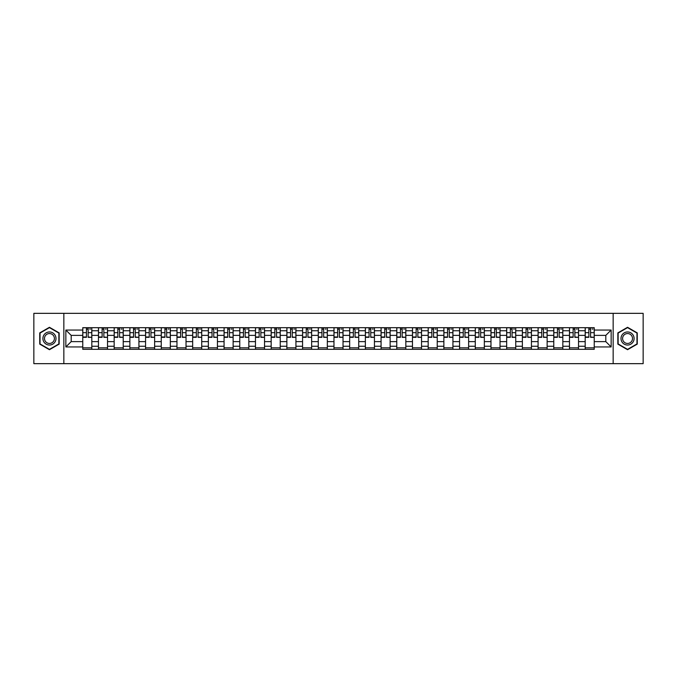 <?xml version="1.0" encoding="UTF-8"?>
<svg xmlns="http://www.w3.org/2000/svg" width="677" height="677" viewBox="0 0 677 677"><rect width="100%" height="100%" fill="white"/><g stroke="black" fill="none" stroke-linecap="round" stroke-linejoin="round"><path stroke-width="1.02" d="M613.159 363.659L643.15 363.659L643.15 313.341L33.85 313.341L33.85 363.659L613.159 363.659L613.159 313.341M98.461 349.315L98.461 330.748L91.818 330.748L91.818 349.315M91.818 330.748L91.818 327.685M98.461 330.748L98.461 327.685M107.525 327.685L107.525 349.315M114.168 349.315L114.168 327.685M123.222 327.685L123.222 349.315M129.866 349.315L129.866 327.685M138.92 327.685L138.92 349.315M145.563 349.315L145.563 327.685M154.627 327.685L154.627 349.315M161.261 349.315L161.261 327.685M170.325 327.685L170.325 349.315M176.968 349.315L176.968 327.685M186.023 327.685L186.023 349.315M192.666 349.315L192.666 327.685M201.721 327.685L201.721 349.315M208.364 349.315L208.364 327.685M217.427 327.685L217.427 349.315M224.07 349.315L224.07 327.685M233.125 327.685L233.125 349.315M239.768 349.315L239.768 327.685M248.823 327.685L248.823 349.315M255.466 349.315L255.466 327.685M264.529 327.685L264.529 349.315M271.172 349.315L271.172 327.685M280.227 327.685L280.227 349.315M286.87 349.315L286.87 327.685M295.925 327.685L295.925 349.315M302.568 349.315L302.568 327.685M311.632 327.685L311.632 349.315M318.275 349.315L318.275 327.685M327.329 327.685L327.329 349.315M333.973 349.315L333.973 327.685M343.027 327.685L343.027 349.315M349.67 349.315L349.67 327.685M358.725 327.685L358.725 349.315M365.368 349.315L365.368 327.685M374.432 327.685L374.432 349.315M381.075 349.315L381.075 327.685M390.13 327.685L390.13 349.315M396.773 349.315L396.773 327.685M405.828 327.685L405.828 349.315M412.471 349.315L412.471 327.685M421.534 327.685L421.534 349.315M428.177 349.315L428.177 327.685M437.232 327.685L437.232 349.315M443.875 349.315L443.875 327.685M452.93 327.685L452.93 349.315M459.573 349.315L459.573 327.685M468.636 327.685L468.636 349.315M475.279 349.315L475.279 327.685M484.334 327.685L484.334 349.315M490.977 349.315L490.977 327.685M500.032 327.685L500.032 349.315M506.675 349.315L506.675 327.685M515.739 327.685L515.739 349.315M522.373 349.315L522.373 327.685M531.437 327.685L531.437 349.315M538.08 349.315L538.08 327.685M547.134 327.685L547.134 349.315M553.778 349.315L553.778 327.685M562.832 327.685L562.832 349.315M569.475 349.315L569.475 327.685M578.539 327.685L578.539 349.315M585.182 349.315L585.182 327.685M585.182 341.623L578.539 341.623M569.475 341.623L562.832 341.623M553.778 341.623L547.134 341.623M538.08 341.623L531.437 341.623M522.373 341.623L515.739 341.623M506.675 341.623L500.032 341.623M490.977 341.623L484.334 341.623M475.279 341.623L468.636 341.623M459.573 341.623L452.93 341.623M443.875 341.623L437.232 341.623M428.177 341.623L421.534 341.623M412.471 341.623L405.828 341.623M396.773 341.623L390.13 341.623M381.075 341.623L374.432 341.623M365.368 341.623L358.725 341.623M349.67 341.623L343.027 341.623M333.973 341.623L327.329 341.623M318.275 341.623L311.632 341.623M302.568 341.623L295.925 341.623M286.87 341.623L280.227 341.623M271.172 341.623L264.529 341.623M255.466 341.623L248.823 341.623M239.768 341.623L233.125 341.623M224.07 341.623L217.427 341.623M208.364 341.623L201.721 341.623M192.666 341.623L186.023 341.623M176.968 341.623L170.325 341.623M161.261 341.623L154.627 341.623M145.563 341.623L138.92 341.623M129.866 341.623L123.222 341.623M114.168 341.623L107.525 341.623M98.461 341.623L91.818 341.623M585.182 335.377L578.539 335.377M569.475 335.377L562.832 335.377M553.778 335.377L547.134 335.377M538.08 335.377L531.437 335.377M522.373 335.377L515.739 335.377M506.675 335.377L500.032 335.377M490.977 335.377L484.334 335.377M475.279 335.377L468.636 335.377M459.573 335.377L452.93 335.377M443.875 335.377L437.232 335.377M428.177 335.377L421.534 335.377M412.471 335.377L405.828 335.377M396.773 335.377L390.13 335.377M381.075 335.377L374.432 335.377M365.368 335.377L358.725 335.377M349.67 335.377L343.027 335.377M333.973 335.377L327.329 335.377M318.275 335.377L311.632 335.377M302.568 335.377L295.925 335.377M286.87 335.377L280.227 335.377M271.172 335.377L264.529 335.377M255.466 335.377L248.823 335.377M239.768 335.377L233.125 335.377M224.07 335.377L217.427 335.377M208.364 335.377L201.721 335.377M192.666 335.377L186.023 335.377M176.968 335.377L170.325 335.377M161.261 335.377L154.627 335.377M145.563 335.377L138.92 335.377M129.866 335.377L123.222 335.377M114.168 335.377L107.525 335.377M98.461 335.377L91.818 335.377M71.187 341.623L82.763 341.623L82.763 335.377L71.187 335.377L71.187 341.623L65.855 346.954L65.855 330.046L82.763 330.046L82.763 335.377M594.237 335.377L594.237 341.623L605.813 341.623L605.813 335.377L594.237 335.377L594.237 327.685L82.763 327.685L82.763 330.046M594.237 330.046L611.145 330.046L611.145 346.954L594.237 346.954L594.237 341.623M82.763 341.623L82.763 349.315L594.237 349.315L594.237 346.954M82.763 346.954L65.855 346.954M63.841 363.659L63.841 313.341M59.161 332.889L49.446 327.287L39.74 332.889L39.74 344.111L49.446 349.713L59.161 344.111L59.161 332.889M637.26 332.889L627.554 327.287L617.839 332.889L617.839 344.111L627.554 349.713L637.26 344.111L637.26 332.889M91.818 347.809L82.763 347.809M86.436 329.191L88.145 329.191M107.525 347.809L98.461 347.809M102.134 329.191L103.852 329.191M123.222 347.809L114.168 347.809M117.84 329.191L119.55 329.191M138.92 347.809L129.866 347.809M133.538 329.191L135.248 329.191M154.627 347.809L145.563 347.809M149.236 329.191L150.946 329.191M170.325 347.809L161.261 347.809M164.943 329.191L166.652 329.191M186.023 347.809L176.968 347.809M180.641 329.191L182.35 329.191M201.721 347.809L192.666 347.809M196.338 329.191L198.048 329.191M217.427 347.809L208.364 347.809M212.036 329.191L213.754 329.191M233.125 347.809L224.07 347.809M227.743 329.191L229.452 329.191M248.823 347.809L239.768 347.809M243.441 329.191L245.15 329.191M264.529 347.809L255.466 347.809M259.139 329.191L260.857 329.191M280.227 347.809L271.172 347.809M274.845 329.191L276.555 329.191M295.925 347.809L286.87 347.809M290.543 329.191L292.252 329.191M311.632 347.809L302.568 347.809M306.241 329.191L307.95 329.191M327.329 347.809L318.275 347.809M321.947 329.191L323.657 329.191M343.027 347.809L333.973 347.809M337.645 329.191L339.355 329.191M358.725 347.809L349.67 347.809M353.343 329.191L355.053 329.191M374.432 347.809L365.368 347.809M369.05 329.191L370.759 329.191M390.13 347.809L381.075 347.809M384.748 329.191L386.457 329.191M405.828 347.809L396.773 347.809M400.445 329.191L402.155 329.191M421.534 347.809L412.471 347.809M416.143 329.191L417.861 329.191M437.232 347.809L428.177 347.809M431.85 329.191L433.559 329.191M452.93 347.809L443.875 347.809M447.548 329.191L449.257 329.191M468.636 347.809L459.573 347.809M463.246 329.191L464.964 329.191M484.334 347.809L475.279 347.809M478.952 329.191L480.662 329.191M500.032 347.809L490.977 347.809M494.65 329.191L496.359 329.191M515.739 347.809L506.675 347.809M510.348 329.191L512.057 329.191M531.437 347.809L522.373 347.809M526.054 329.191L527.764 329.191M547.134 347.809L538.08 347.809M541.752 329.191L543.462 329.191M562.832 347.809L553.778 347.809M557.45 329.191L559.16 329.191M578.539 347.809L569.475 347.809M573.148 329.191L574.866 329.191M594.237 347.809L585.182 347.809M588.855 329.191L590.564 329.191M65.855 330.046L71.187 335.377M605.813 341.623L611.145 346.954M605.813 335.377L611.145 330.046M88.145 336.994L91.767 337.341L88.145 337.341L88.145 327.778L91.767 327.778L89.762 327.778M91.767 336.994L91.767 327.778M86.436 329.09L88.145 329.09M89.762 329.09L90.464 329.09M89.609 327.778L82.814 327.778L82.814 337.341L86.436 337.341L86.436 327.778L84.98 327.778M103.852 336.994L107.474 337.341L103.852 337.341L103.852 327.778L107.474 327.778L105.46 327.778M107.474 336.994L107.474 327.778M102.134 329.09L103.852 329.09M105.46 329.09L106.162 329.09M105.307 327.778L98.512 327.778L98.512 337.341L102.134 337.341L102.134 327.778L100.678 327.778M119.55 336.994L123.172 337.341L119.55 337.341L119.55 327.778L123.172 327.778L121.158 327.778M123.172 336.994L123.172 327.778M117.84 329.09L119.55 329.09M121.158 329.09L121.86 329.09M121.005 327.778L114.218 327.778L114.218 337.341L117.84 337.341L117.84 327.778L116.376 327.778M43.785 341.775A6.542 6.542 0 0 0 52.721 344.161A6.542 6.542 0 0 0 55.116 335.225A6.542 6.542 0 0 0 46.18 332.839A6.542 6.542 0 0 0 43.785 341.775M45.164 340.98A4.951 4.951 0 0 0 51.926 342.79A4.951 4.951 0 0 0 53.737 336.02A4.951 4.951 0 0 0 46.975 334.21A4.951 4.951 0 0 0 45.164 340.98M49.446 327.634L58.857 333.067L58.857 343.933L49.446 349.366L40.036 343.933L40.036 333.067L49.446 327.634M621.884 341.775A6.542 6.542 0 0 0 630.82 344.161A6.542 6.542 0 0 0 633.215 335.225A6.542 6.542 0 0 0 624.279 332.839A6.542 6.542 0 0 0 621.884 341.775M623.263 340.98A4.951 4.951 0 0 0 630.025 342.79A4.951 4.951 0 0 0 631.836 336.02A4.951 4.951 0 0 0 625.074 334.21A4.951 4.951 0 0 0 623.263 340.98M627.554 327.634L636.964 333.067L636.964 343.933L627.554 349.366L618.143 343.933L618.143 333.067L627.554 327.634M135.248 336.994L138.87 337.341L135.248 337.341L135.248 327.778L138.87 327.778L136.856 327.778M138.87 336.994L138.87 327.778M133.538 329.09L135.248 329.09M136.856 329.09L137.566 329.09M136.712 327.778L129.916 327.778L129.916 337.341L133.538 337.341L133.538 327.778L132.083 327.778M150.946 336.994L154.576 337.341L150.946 337.341L150.946 327.778L154.576 327.778L152.562 327.778M154.576 336.994L154.576 327.778M149.236 329.09L150.946 329.09M152.562 329.09L153.264 329.09M152.41 327.778L145.614 327.778L145.614 337.341L149.236 337.341L149.236 327.778L147.781 327.778M166.652 336.994L170.274 337.341L166.652 337.341L166.652 327.778L170.274 327.778L168.26 327.778M170.274 336.994L170.274 327.778M164.943 329.09L166.652 329.09M168.26 329.09L168.962 329.09M168.108 327.778L161.312 327.778L161.312 337.341L164.943 337.341L164.943 327.778L163.479 327.778M182.35 336.994L185.972 337.341L182.35 337.341L182.35 327.778L185.972 327.778L183.958 327.778M185.972 336.994L185.972 327.778M180.641 329.09L182.35 329.09M183.958 329.09L184.669 329.09M183.814 327.778L177.019 327.778L177.019 337.341L180.641 337.341L180.641 327.778L179.177 327.778M198.048 336.994L201.678 337.341L198.048 337.341L198.048 327.778L201.678 327.778L199.664 327.778M201.678 336.994L201.678 327.778M196.338 329.09L198.048 329.09M199.664 329.09L200.367 329.09M199.512 327.778L192.717 327.778L192.717 337.341L196.338 337.341L196.338 327.778L194.883 327.778M213.754 336.994L217.376 337.341L213.754 337.341L213.754 327.778L217.376 327.778L215.362 327.778M217.376 336.994L217.376 327.778M212.036 329.09L213.754 329.09M215.362 329.09L216.065 329.09M215.21 327.778L208.414 327.778L208.414 337.341L212.036 337.341L212.036 327.778L210.581 327.778M229.452 336.994L233.074 337.341L229.452 337.341L229.452 327.778L233.074 327.778L231.06 327.778M233.074 336.994L233.074 327.778M227.743 329.09L229.452 329.09M231.06 329.09L231.771 329.09M230.908 327.778L224.121 327.778L224.121 337.341L227.743 337.341L227.743 327.778L226.279 327.778M245.15 336.994L248.772 337.341L245.15 337.341L245.15 327.778L248.772 327.778L246.767 327.778M248.772 336.994L248.772 327.778M243.441 329.09L245.15 329.09M246.767 329.09L247.469 329.09M246.614 327.778L239.819 327.778L239.819 337.341L243.441 337.341L243.441 327.778L241.985 327.778M260.857 336.994L264.479 337.341L260.857 337.341L260.857 327.778L264.479 327.778L262.464 327.778M264.479 336.994L264.479 327.778M259.139 329.09L260.857 329.09M262.464 329.09L263.167 329.09M262.312 327.778L255.517 327.778L255.517 337.341L259.139 337.341L259.139 327.778L257.683 327.778M276.555 336.994L280.176 337.341L276.555 337.341L276.555 327.778L280.176 327.778L278.162 327.778M280.176 336.994L280.176 327.778M274.845 329.09L276.555 329.09M278.162 329.09L278.865 329.09M278.01 327.778L271.223 327.778L271.223 337.341L274.845 337.341L274.845 327.778L273.381 327.778M292.252 336.994L295.874 337.341L292.252 337.341L292.252 327.778L295.874 327.778L293.86 327.778M295.874 336.994L295.874 327.778M290.543 329.09L292.252 329.09M293.86 329.09L294.571 329.09M293.716 327.778L286.921 327.778L286.921 337.341L290.543 337.341L290.543 327.778L289.087 327.778M307.95 336.994L311.581 337.341L307.95 337.341L307.95 327.778L311.581 327.778L309.567 327.778M311.581 336.994L311.581 327.778M306.241 329.09L307.95 329.09M309.567 329.09L310.269 329.09M304.633 327.778L302.619 327.778L302.619 337.341L306.241 337.341L306.241 327.778L304.785 327.778M302.619 327.778L309.414 327.778M323.657 336.994L327.279 337.341L323.657 337.341L323.657 327.778L327.279 327.778L325.265 327.778M327.279 336.994L327.279 327.778M321.947 329.09L323.657 329.09M325.265 329.09L325.967 329.09M320.331 327.778L318.317 327.778L318.317 337.341L321.947 337.341L321.947 327.778L320.483 327.778M318.317 327.778L325.112 327.778M339.355 336.994L342.977 337.341L339.355 337.341L339.355 327.778L342.977 327.778L340.963 327.778M342.977 336.994L342.977 327.778M337.645 329.09L339.355 329.09M340.963 329.09L341.673 329.09M340.819 327.778L334.023 327.778L334.023 337.341L337.645 337.341L337.645 327.778L336.181 327.778M355.053 336.994L358.683 337.341L355.053 337.341L355.053 327.778L358.683 327.778L356.669 327.778M358.683 336.994L358.683 327.778M353.343 329.09L355.053 329.09M356.669 329.09L357.371 329.09M356.517 327.778L349.721 327.778L349.721 337.341L353.343 337.341L353.343 327.778L351.888 327.778M370.759 336.994L374.381 337.341L370.759 337.341L370.759 327.778L374.381 327.778L372.367 327.778M374.381 336.994L374.381 327.778M369.05 329.09L370.759 329.09M372.367 329.09L373.069 329.09M372.215 327.778L365.419 327.778L365.419 337.341L369.05 337.341L369.05 327.778L367.586 327.778M386.457 336.994L390.079 337.341L386.457 337.341L386.457 327.778L390.079 327.778L388.065 327.778M390.079 336.994L390.079 327.778M384.748 329.09L386.457 329.09M388.065 329.09L388.776 329.09M387.913 327.778L381.126 327.778L381.126 337.341L384.748 337.341L384.748 327.778L383.284 327.778M402.155 336.994L405.777 337.341L402.155 337.341L402.155 327.778L405.777 327.778L403.771 327.778M405.777 336.994L405.777 327.778M400.445 329.09L402.155 329.09M403.771 329.09L404.474 329.09M403.619 327.778L396.824 327.778L396.824 337.341L400.445 337.341L400.445 327.778L398.99 327.778M417.861 336.994L421.483 337.341L417.861 337.341L417.861 327.778L421.483 327.778L419.469 327.778M421.483 336.994L421.483 327.778M416.143 329.09L417.861 329.09M419.469 329.09L420.172 329.09M419.317 327.778L412.521 327.778L412.521 337.341L416.143 337.341L416.143 327.778L414.688 327.778M433.559 336.994L437.181 337.341L433.559 337.341L433.559 327.778L437.181 327.778L435.167 327.778M437.181 336.994L437.181 327.778M431.85 329.09L433.559 329.09M435.167 329.09L435.87 329.09M430.233 327.778L428.228 327.778L428.228 337.341L431.85 337.341L431.85 327.778L430.386 327.778M428.228 327.778L435.015 327.778M449.257 336.994L452.879 337.341L449.257 337.341L449.257 327.778L452.879 327.778L450.865 327.778M452.879 336.994L452.879 327.778M447.548 329.09L449.257 329.09M450.865 329.09L451.576 329.09M450.721 327.778L443.926 327.778L443.926 337.341L447.548 337.341L447.548 327.778L446.092 327.778M464.964 336.994L468.586 337.341L464.964 337.341L464.964 327.778L468.586 327.778L466.571 327.778M468.586 336.994L468.586 327.778M463.246 329.09L464.964 329.09M466.571 329.09L467.274 329.09M466.419 327.778L459.624 327.778L459.624 337.341L463.246 337.341L463.246 327.778L461.79 327.778M480.662 336.994L484.283 337.341L480.662 337.341L480.662 327.778L484.283 327.778L482.269 327.778M484.283 336.994L484.283 327.778M478.952 329.09L480.662 329.09M482.269 329.09L482.972 329.09M482.117 327.778L475.322 327.778L475.322 337.341L478.952 337.341L478.952 327.778L477.488 327.778M496.359 336.994L499.981 337.341L496.359 337.341L496.359 327.778L499.981 327.778L497.967 327.778M499.981 336.994L499.981 327.778M494.65 329.09L496.359 329.09M497.967 329.09L498.678 329.09M497.823 327.778L491.028 327.778L491.028 337.341L494.65 337.341L494.65 327.778L493.186 327.778M512.057 336.994L515.688 337.341L512.057 337.341L512.057 327.778L515.688 327.778L513.674 327.778M515.688 336.994L515.688 327.778M510.348 329.09L512.057 329.09M513.674 329.09L514.376 329.09M508.74 327.778L506.726 327.778L506.726 337.341L510.348 337.341L510.348 327.778L508.892 327.778M506.726 327.778L513.521 327.778M527.764 336.994L531.386 337.341L527.764 337.341L527.764 327.778L531.386 327.778L529.372 327.778M531.386 336.994L531.386 327.778M526.054 329.09L527.764 329.09M529.372 329.09L530.074 329.09M529.219 327.778L522.424 327.778L522.424 337.341L526.054 337.341L526.054 327.778L524.59 327.778M543.462 336.994L547.084 337.341L543.462 337.341L543.462 327.778L547.084 327.778L545.07 327.778M547.084 336.994L547.084 327.778M541.752 329.09L543.462 329.09M545.07 329.09L545.78 329.09M544.917 327.778L538.13 327.778L538.13 337.341L541.752 337.341L541.752 327.778L540.288 327.778M559.16 336.994L562.782 337.341L559.16 337.341L559.16 327.778L562.782 327.778L560.776 327.778M562.782 336.994L562.782 327.778M557.45 329.09L559.16 329.09M560.776 329.09L561.478 329.09M560.624 327.778L553.828 327.778L553.828 337.341L557.45 337.341L557.45 327.778L555.995 327.778M574.866 336.994L578.488 337.341L574.866 337.341L574.866 327.778L578.488 327.778L576.474 327.778M578.488 336.994L578.488 327.778M573.148 329.09L574.866 329.09M576.474 329.09L577.176 329.09M576.322 327.778L569.526 327.778L569.526 337.341L573.148 337.341L573.148 327.778L571.693 327.778M590.564 336.994L594.186 337.341L590.564 337.341L590.564 327.778L594.186 327.778L592.172 327.778M594.186 336.994L594.186 327.778M588.855 329.09L590.564 329.09M592.172 329.09L592.874 329.09M592.02 327.778L585.233 327.778L585.233 337.341L588.855 337.341L588.855 327.778L587.391 327.778M569.475 330.748L562.832 330.748M553.778 330.748L547.134 330.748M538.08 330.748L531.437 330.748M522.373 330.748L515.739 330.748M506.675 330.748L500.032 330.748M490.977 330.748L484.334 330.748M475.279 330.748L468.636 330.748M459.573 330.748L452.93 330.748M443.875 330.748L437.232 330.748M428.177 330.748L421.534 330.748M412.471 330.748L405.828 330.748M396.773 330.748L390.13 330.748M381.075 330.748L374.432 330.748M365.368 330.748L358.725 330.748M349.67 330.748L343.027 330.748M333.973 330.748L327.329 330.748M318.275 330.748L311.632 330.748M302.568 330.748L295.925 330.748M286.87 330.748L280.227 330.748M271.172 330.748L264.529 330.748M255.466 330.748L248.823 330.748M239.768 330.748L233.125 330.748M224.07 330.748L217.427 330.748M208.364 330.748L201.721 330.748M192.666 330.748L186.023 330.748M176.968 330.748L170.325 330.748M161.261 330.748L154.627 330.748M145.563 330.748L138.92 330.748M129.866 330.748L123.222 330.748M114.168 330.748L107.525 330.748M585.182 330.748L578.539 330.748M569.475 346.252L562.832 346.252M553.778 346.252L547.134 346.252M538.08 346.252L531.437 346.252M522.373 346.252L515.739 346.252M506.675 346.252L500.032 346.252M490.977 346.252L484.334 346.252M475.279 346.252L468.636 346.252M459.573 346.252L452.93 346.252M443.875 346.252L437.232 346.252M428.177 346.252L421.534 346.252M412.471 346.252L405.828 346.252M396.773 346.252L390.13 346.252M381.075 346.252L374.432 346.252M365.368 346.252L358.725 346.252M349.67 346.252L343.027 346.252M333.973 346.252L327.329 346.252M318.275 346.252L311.632 346.252M302.568 346.252L295.925 346.252M286.87 346.252L280.227 346.252M271.172 346.252L264.529 346.252M255.466 346.252L248.823 346.252M239.768 346.252L233.125 346.252M224.07 346.252L217.427 346.252M208.364 346.252L201.721 346.252M192.666 346.252L186.023 346.252M176.968 346.252L170.325 346.252M161.261 346.252L154.627 346.252M145.563 346.252L138.92 346.252M129.866 346.252L123.222 346.252M114.168 346.252L107.525 346.252M98.461 346.252L91.818 346.252M585.182 346.252L578.539 346.252M88.145 332.669L91.767 332.669M82.814 336.994L86.436 336.994M82.814 332.669L86.436 332.669M103.852 332.669L107.474 332.669M98.512 336.994L102.134 336.994M98.512 332.669L102.134 332.669M119.55 332.669L123.172 332.669M114.218 336.994L117.84 336.994M114.218 332.669L117.84 332.669M135.248 332.669L138.87 332.669M129.916 336.994L133.538 336.994M129.916 332.669L133.538 332.669M150.946 332.669L154.576 332.669M145.614 336.994L149.236 336.994M145.614 332.669L149.236 332.669M166.652 332.669L170.274 332.669M161.312 336.994L164.943 336.994M161.312 332.669L164.943 332.669M182.35 332.669L185.972 332.669M177.019 336.994L180.641 336.994M177.019 332.669L180.641 332.669M198.048 332.669L201.678 332.669M192.717 336.994L196.338 336.994M192.717 332.669L196.338 332.669M213.754 332.669L217.376 332.669M208.414 336.994L212.036 336.994M208.414 332.669L212.036 332.669M229.452 332.669L233.074 332.669M224.121 336.994L227.743 336.994M224.121 332.669L227.743 332.669M245.15 332.669L248.772 332.669M239.819 336.994L243.441 336.994M239.819 332.669L243.441 332.669M260.857 332.669L264.479 332.669M255.517 336.994L259.139 336.994M255.517 332.669L259.139 332.669M276.555 332.669L280.176 332.669M271.223 336.994L274.845 336.994M271.223 332.669L274.845 332.669M292.252 332.669L295.874 332.669M286.921 336.994L290.543 336.994M286.921 332.669L290.543 332.669M307.95 332.669L311.581 332.669M302.619 336.994L306.241 336.994M302.619 332.669L306.241 332.669M323.657 332.669L327.279 332.669M318.317 336.994L321.947 336.994M318.317 332.669L321.947 332.669M339.355 332.669L342.977 332.669M334.023 336.994L337.645 336.994M334.023 332.669L337.645 332.669M355.053 332.669L358.683 332.669M349.721 336.994L353.343 336.994M349.721 332.669L353.343 332.669M370.759 332.669L374.381 332.669M365.419 336.994L369.05 336.994M365.419 332.669L369.05 332.669M386.457 332.669L390.079 332.669M381.126 336.994L384.748 336.994M381.126 332.669L384.748 332.669M402.155 332.669L405.777 332.669M396.824 336.994L400.445 336.994M396.824 332.669L400.445 332.669M417.861 332.669L421.483 332.669M412.521 336.994L416.143 336.994M412.521 332.669L416.143 332.669M433.559 332.669L437.181 332.669M428.228 336.994L431.85 336.994M428.228 332.669L431.85 332.669M449.257 332.669L452.879 332.669M443.926 336.994L447.548 336.994M443.926 332.669L447.548 332.669M464.964 332.669L468.586 332.669M459.624 336.994L463.246 336.994M459.624 332.669L463.246 332.669M480.662 332.669L484.283 332.669M475.322 336.994L478.952 336.994M475.322 332.669L478.952 332.669M496.359 332.669L499.981 332.669M491.028 336.994L494.65 336.994M491.028 332.669L494.65 332.669M512.057 332.669L515.688 332.669M506.726 336.994L510.348 336.994M506.726 332.669L510.348 332.669M527.764 332.669L531.386 332.669M522.424 336.994L526.054 336.994M522.424 332.669L526.054 332.669M543.462 332.669L547.084 332.669M538.13 336.994L541.752 336.994M538.13 332.669L541.752 332.669M559.16 332.669L562.782 332.669M553.828 336.994L557.45 336.994M553.828 332.669L557.45 332.669M574.866 332.669L578.488 332.669M569.526 336.994L573.148 336.994M569.526 332.669L573.148 332.669M590.564 332.669L594.186 332.669M585.233 336.994L588.855 336.994M585.233 332.669L588.855 332.669"/></g></svg>
